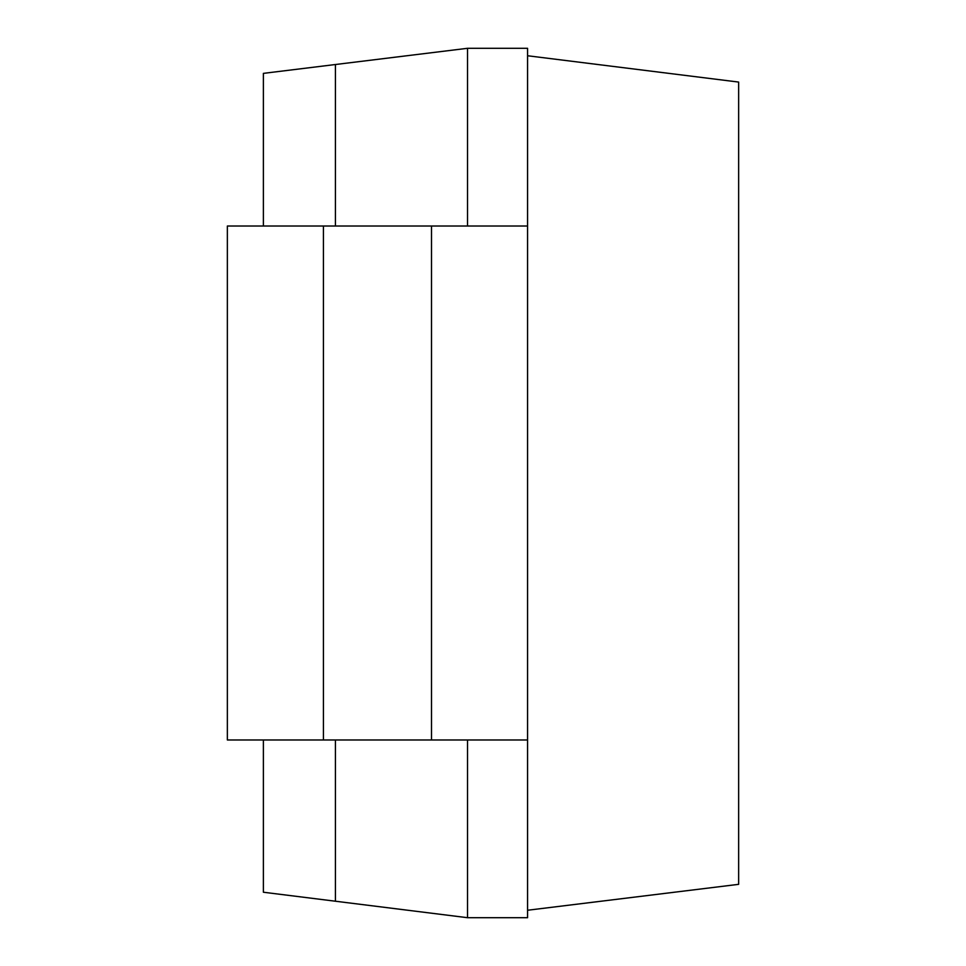 <?xml version="1.0" encoding="UTF-8"?>
<svg xmlns="http://www.w3.org/2000/svg" width="966" height="966" viewBox="0 0 966 966"><rect width="100%" height="100%" fill="white"/><g stroke="black" fill="none" stroke-linecap="round" stroke-linejoin="round"><path stroke-width="1.45" d="M527.569 226.02L527.569 739.98L227.36 739.98L227.36 226.02L527.569 226.02L527.569 48.3L467.52 48.3L263.38 73.368L263.38 226.02M467.52 739.98L467.52 917.7L263.38 892.234L263.38 739.98M335.431 64.517L335.431 226.02M335.431 739.98L335.431 901.218M467.52 48.3L467.52 226.02M527.569 739.98L527.569 917.7L467.52 917.7M527.569 55.75L738.64 82.074L738.64 884.337L527.569 910.25M323.429 739.98L323.429 226.02M431.5 739.98L431.5 226.02"/></g></svg>
